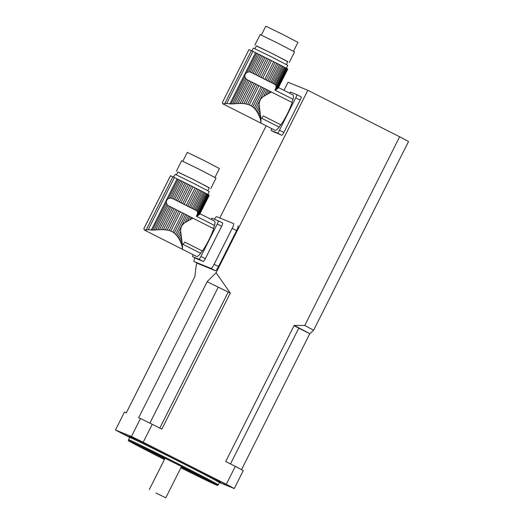 <?xml version="1.0" encoding="UTF-8"?>
<svg xmlns="http://www.w3.org/2000/svg" width="524" height="524" viewBox="0 0 524 524"><rect width="100%" height="100%" fill="white"/><g stroke="black" fill="none" stroke-linecap="round" stroke-linejoin="round"><path stroke-width="0.79" d="M199.978 213.72L214.421 221.03A19.84 3.603 116.9 0 1 214.571 225.477A4.185 0.76 -63.1 0 0 213.654 228.667A19.84 3.603 116.9 0 1 202.395 251.009L184.776 242.088A19.84 3.603 116.9 0 1 183.059 244.374L200.685 253.295A19.84 3.603 116.9 0 1 196.493 256.426L181.808 248.992M213.654 228.667L192.066 217.781L191.463 218.967L192.983 218.194L192.354 217.932M191.463 218.967L189.623 219.923L190.985 217.218L192.066 217.781M163.364 229.663L161.484 229.636L172.462 207.818L173.975 208.572L163.364 229.663L165.388 229.8L175.645 209.41L177.204 210.189L167.215 230.056L169.114 230.494L178.9 211.041L180.459 211.827L170.785 231.064L172.861 232.119L182.535 212.882L184.035 213.641L174.256 233.095L175.625 234.313L185.614 214.447L187.016 215.168L176.758 235.558L177.852 236.999L180.682 231.372C180.459 227.56 181.933 224.626 185.11 222.576L189.623 219.923M180.682 231.372L182.45 245.343L182.201 248.972L182.503 248.186M182.201 248.972L182.555 247.433M181.717 248.939L182.313 248.848M187.415 221.135L189.714 216.556L187.016 215.168M185.11 222.576L188.463 215.908M175.645 209.41L173.975 208.572M167.215 230.056L165.388 229.8M178.9 211.041L177.204 210.189M170.785 231.064L169.114 230.494M182.535 212.882L180.459 211.827M174.256 233.095L172.861 232.119M185.614 214.447L184.035 213.641M176.758 235.558L175.625 234.313M190.985 217.218L189.714 216.556M143.943 228.536L144.342 230.016L148.181 229.709L154.063 230.069L166.96 204.426L166.337 202.578C166.239 200.908 166.894 199.605 168.302 198.675L170.176 198.039L179.287 179.922L172.881 176.798A117.18 1.749 -153.3 0 0 170.464 175.815L170.457 175.822M155.733 229.931L157.639 229.787L169.442 206.325L168.014 205.506L155.733 229.931L154.063 230.069M168.014 205.506L166.96 204.426M157.639 229.787L159.466 229.689L170.863 207.026L169.442 206.325M172.462 207.818L170.863 207.026M159.466 229.689L161.484 229.636M192.223 208.434L201.059 190.86L202.316 191.509L193.48 209.083L190.775 207.687L199.611 190.114L179.287 179.922M181.527 238.728L180.263 241.243L178.743 238.381L180.885 234.117M179.588 239.881L181.212 236.645M194.745 209.738L203.587 192.17L204.661 192.727L195.825 210.301L193.48 209.083M180.263 241.243L180.878 242.664L181.841 240.752M180.878 242.664L181.356 243.896L182.09 242.435M181.356 243.896L181.769 245.114L182.306 244.046M181.769 245.114L182.057 246.123L182.45 245.343M182.057 246.123L182.267 247.066L182.535 246.535M182.378 247.78L182.228 247.132M207.825 194.417L209.273 191.535L193.769 183.42L175.186 174.328L173.451 177.06M186.57 183.524L177.734 201.098L176.221 200.345L185.057 182.771M177.734 201.098L179.404 201.93L188.24 184.356M179.404 201.93L180.963 202.709L189.799 185.142M180.963 202.709L182.66 203.567L191.496 185.994M182.66 203.567L184.219 204.353L193.055 186.78M184.219 204.353L186.302 205.401L195.138 187.834M186.302 205.401L187.802 206.168L196.638 188.594M187.802 206.168L189.374 206.973L198.216 189.4M190.775 207.687L189.374 206.973M201.059 190.86L199.611 190.114M178.743 238.381L177.852 236.999M203.587 192.17L202.316 191.509M195.825 210.301L196.834 210.949L205.716 193.284L204.661 192.727M205.716 193.284L206.58 193.742L197.469 211.86L197.594 213.641L207.386 194.175L206.58 193.742M196.834 210.949L197.469 211.86M207.386 194.175L208.008 194.515L197.24 215.927L196.382 216.268L214.571 225.477M197.594 213.641L196.382 216.268M197.24 215.927L198.229 215.338L208.545 194.817L208.008 194.515M208.545 194.823L208.912 195.026L198.937 214.86L198.229 215.338M198.937 214.86L208.912 195.026M209.148 195.203L199.487 214.421M199.841 213.995L209.253 195.262M170.176 198.039L171.689 198.216L180.57 180.551M171.689 198.216L173.202 198.845L182.044 181.278M173.202 198.845L174.623 199.552L183.466 181.979M174.623 199.552L176.221 200.345M176.424 174.878L177.872 171.996L193.697 179.66L209.286 187.788L207.832 190.677M209.233 187.893L193.71 179.634L177.819 172.101M182.811 161.248L187.278 152.366L203.476 160.213L219.438 168.538L214.971 177.42M210.779 188.542L216.045 178.075L198.976 169.167L181.645 160.77L176.378 171.243M210.989 219.294A3.347 0.609 -63.1 0 1 212.05 218.266L218.187 220.755A3.347 0.609 -63.1 0 0 218.187 220.755A3.347 0.609 -63.1 0 1 217.25 223.977L200.928 256.426L205.336 258.659L221.652 226.204L217.25 223.977M193.101 254.71A3.347 0.609 -63.1 0 0 192.714 256.695A3.347 0.609 -63.1 0 0 192.721 256.701L197.129 258.935A3.347 0.609 116.9 0 1 197.109 258.922A3.347 0.609 116.9 0 1 197.122 258.928L203.266 261.424L198.858 259.19A3.347 0.609 -63.1 0 0 200.928 256.426M192.721 256.701L198.858 259.19M200.685 253.295A4.185 0.76 116.9 0 1 202.395 251.009M218.207 220.761L222.595 222.988A3.347 0.609 116.9 0 1 222.602 222.988A3.347 0.609 116.9 0 1 221.652 226.204M205.336 258.659A3.347 0.609 116.9 0 1 203.266 261.424M278.493 87.554L292.929 94.864A19.84 3.603 116.9 0 1 293.086 99.311A4.185 0.76 -63.1 0 0 292.169 102.501A19.84 3.603 116.9 0 1 280.91 124.85L263.284 115.922A19.84 3.603 116.9 0 1 261.574 118.208L279.2 127.136A19.84 3.603 116.9 0 1 275.008 130.266L260.323 122.826M292.169 102.501L270.574 91.615L269.978 92.807L271.491 92.028L270.869 91.772M269.978 92.807L268.137 93.757L269.5 91.052L270.574 91.615M241.878 103.503L239.999 103.477L250.976 81.652L252.489 82.412L241.878 103.503L243.902 103.634L254.16 83.244L255.719 84.023L245.73 103.89L247.629 104.328L257.415 84.881L258.974 85.667L249.293 104.905L251.376 105.959L261.05 86.715L262.55 87.482L252.771 106.929L254.14 108.147L264.129 88.287L265.53 89.001L255.273 109.398L256.367 110.839L259.197 105.213C258.974 101.394 260.448 98.46 263.618 96.416L268.137 93.757M259.197 105.213L260.959 119.177L260.71 122.812L261.017 122.02M260.71 122.812L261.07 121.267M260.232 122.78L260.828 122.682M265.93 94.968L268.229 90.397L265.53 89.001M263.618 96.416L266.971 89.748M254.16 83.244L252.489 82.412M245.73 103.89L243.902 103.634M257.415 84.881L255.719 84.023M249.293 104.905L247.629 104.328M261.05 86.715L258.974 85.667M252.771 106.929L251.376 105.959M264.129 88.287L262.55 87.482M255.273 109.398L254.14 108.147M269.5 91.052L268.229 90.397M226.689 103.549L232.577 103.909L245.474 78.266L244.852 76.419C244.754 74.742 245.409 73.439 246.817 72.508L248.684 71.873L257.795 53.756L251.396 50.632A117.18 1.749 -153.3 0 0 248.972 49.649L222.353 102.58L222.857 103.85L226.689 103.549L252.935 51.372M234.248 103.765L236.154 103.628L247.957 80.159L246.529 79.347L234.248 103.765L232.577 103.909M246.529 79.347L245.474 78.266M236.154 103.628L237.981 103.529L249.378 80.866L247.957 80.159M250.976 81.652L249.378 80.866M237.981 103.529L239.999 103.477M270.738 82.268L279.574 64.694L280.831 65.343L271.989 82.916L269.29 81.521L278.126 63.954L257.795 53.756M260.042 112.562L258.777 115.084L257.258 112.215L259.4 107.957M258.103 113.715L259.727 110.479M273.259 83.578L282.102 66.004L283.176 66.568L274.34 84.141L271.989 82.916M258.777 115.084L259.393 116.498L260.356 114.592M259.393 116.498L259.871 117.73L260.605 116.269M259.871 117.73L260.284 118.955L260.821 117.88M260.284 118.955L260.566 119.957L260.959 119.177M260.566 119.957L260.782 120.9L261.05 120.369M260.893 121.62L260.742 120.965M286.34 68.258L287.787 65.369L272.284 57.254L253.387 48.07L251.965 50.894M265.085 57.358L256.249 74.932L254.736 74.179L263.572 56.605M256.249 74.932L257.919 75.764L266.755 58.197M257.919 75.764L259.478 76.55L268.314 58.976M259.478 76.55L261.175 77.401L270.011 59.828M261.175 77.401L262.734 78.187L271.57 60.614M262.734 78.187L264.81 79.242L273.652 61.668M264.81 79.242L266.31 80.002L275.152 62.428M266.31 80.002L267.888 80.807L276.724 63.234M269.29 81.521L267.888 80.807M279.574 64.694L278.126 63.954M257.258 112.215L256.367 110.839M282.102 66.004L280.831 65.343M274.34 84.141L275.342 84.783L284.231 67.124L283.176 66.568M284.231 67.124L285.095 67.576L275.978 85.694L276.109 87.482L285.901 68.015L285.095 67.576M275.342 84.783L275.978 85.694M285.901 68.015L286.523 68.356L275.755 89.761L274.897 90.102L293.086 99.311M276.109 87.482L274.897 90.102M275.755 89.761L276.738 89.172L287.06 68.651L286.523 68.356M287.06 68.657L287.427 68.867L277.451 88.694L276.738 89.172M277.451 88.694L287.427 68.867M287.663 69.044L278.002 88.255M248.684 71.873L250.197 72.05L259.085 54.385M250.197 72.05L251.717 72.685L260.552 55.112M251.717 72.685L253.138 73.386L261.974 55.813M253.138 73.386L254.736 74.179M254.933 48.719L256.387 45.83L272.211 53.494L287.794 61.629L286.346 64.511M287.742 61.734L272.225 53.474L256.334 45.935M261.325 35.082L265.792 26.2L281.991 34.047L297.946 42.372L293.479 51.254M289.294 62.382L294.56 51.909L277.484 43.001L260.159 34.61L254.893 45.077M289.503 93.128A3.347 0.609 -63.1 0 1 290.565 92.1L296.702 94.589A3.347 0.609 -63.1 0 0 296.702 94.589A3.347 0.609 -63.1 0 1 295.765 97.811L279.443 130.266L283.844 132.493L300.167 100.045L295.765 97.811M271.615 128.544A3.347 0.609 -63.1 0 0 271.229 130.535L281.774 135.257L277.373 133.024A3.347 0.609 -63.1 0 0 279.443 130.266M275.644 132.768A3.347 0.609 116.9 0 1 275.631 132.762L271.229 130.535A3.347 0.609 -63.1 0 0 271.236 130.535L277.373 133.024M279.2 127.136A4.185 0.76 116.9 0 1 280.91 124.85M296.715 94.602L301.11 96.822A3.347 0.609 116.9 0 1 301.117 96.829A3.347 0.609 116.9 0 1 300.167 100.045M283.844 132.493A3.347 0.609 116.9 0 1 281.774 135.257M219.392 482.512L234.261 488.545L243.287 470.598A75.338 1.127 -153.3 0 0 235.322 466.373L225.726 461.513L294.174 325.417A68.893 1.028 26.7 0 1 309.789 333.703L294.029 325.705M230.265 293.054L207.177 281.735A68.893 1.028 -153.3 0 1 230.265 293.054L216.084 272.735L307.85 90.285L288.062 82.255L283.995 90.338M235.322 466.373L226.296 484.32L143.209 442.243L152.235 424.296A75.338 1.127 -153.3 0 0 140.478 418.532L131.452 436.479L115.457 429.988L124.483 412.041L126.33 412.794L194.81 276.711L196.297 264.712L197.103 263.1M219.798 217.984L266.166 125.786M140.478 418.532L138.631 417.779L207.177 281.735M216.084 272.735A82.858 1.238 26.7 0 1 216.098 272.742L207.078 281.689M194.941 257.828A5.024 0.91 -63.1 0 0 194.044 261.555L198.445 263.782A5.024 0.91 -63.1 0 0 198.445 263.782A5.024 0.91 -63.1 0 0 198.458 263.788L215.423 270.672A5.024 0.91 -63.1 0 0 218.528 266.526L214.126 264.299L232.178 228.405A5.024 0.91 -63.1 0 0 233.599 223.578A5.024 0.91 -63.1 0 0 233.586 223.571L216.622 216.694A5.024 0.91 -63.1 0 0 214.401 219.215M218.528 266.526L236.579 230.632A5.024 0.91 -63.1 0 0 238.001 225.811A5.024 0.91 -63.1 0 0 237.988 225.805L238.001 225.811M115.457 429.988A75.338 1.127 -153.3 0 0 123.422 434.213L129.644 437.37M294.174 325.417L304.739 325.476L399.648 136.771L408.543 141.493L313.634 330.192L309.861 333.742M241.538 469.655L309.789 333.703M399.648 136.771L307.85 90.285M152.235 424.296L161.837 429.156L230.285 293.06M230.494 463.923L298.791 328.135M140.006 440.913L147.526 444.653L140.006 440.913M129.703 437.075L124.299 434.435L129.69 437.213M218.999 480.809L225.418 484.097L218.999 480.809M234.261 488.545A75.338 1.127 -153.3 0 0 226.296 484.32M143.209 442.243A75.338 1.127 -153.3 0 0 131.452 436.479M180.878 467.794A50.003 0.747 -153.3 0 0 217.65 485.473A50.003 0.747 -153.3 0 0 173.313 462.338A50.003 0.747 -153.3 0 0 128.308 440.54A50.003 0.747 -153.3 0 0 164.425 459.522M164.444 459.483A46.878 0.701 26.7 0 1 131.098 441.942A46.878 0.701 26.7 0 1 180.898 466.216A46.878 0.701 26.7 0 1 214.86 484.065A46.878 0.701 26.7 0 1 180.898 467.755M128.485 439.695A50.225 0.753 26.7 0 1 128.485 439.688A50.225 0.753 26.7 0 1 173.693 461.585A50.225 0.753 26.7 0 1 218.226 484.824L219.353 482.578A50.225 0.753 -153.3 0 0 174.82 459.345A50.225 0.753 -153.3 0 0 129.611 437.448L128.308 440.54M149.864 423.123L218.174 287.309M159.787 428.115L228.143 292.196M156.001 493.032L165.787 497.8L156.001 493.032M198.458 263.788L194.057 261.555A5.024 0.91 -63.1 0 0 194.057 261.555L211.021 268.439A5.024 0.91 -63.1 0 0 214.126 264.299M313.634 330.192L304.739 325.476M152.438 230.219L166.337 202.578M143.838 228.746L170.464 175.815M146.262 229.722L172.881 176.798M148.181 229.709L174.42 177.531M151.24 230.187L177.066 178.841M168.302 198.675L178.042 179.313M172.802 198.648L196.114 210.458M230.953 104.053L244.852 76.419M224.776 103.562L251.396 50.632M229.754 104.027L255.581 52.675M246.817 72.508L256.55 53.153M251.317 72.489L274.628 84.292M133.961 439.079A51.064 0.76 26.7 0 1 175.199 458.585A51.064 0.76 26.7 0 1 215.449 480.063M206.738 479.512A46.878 0.701 26.7 0 1 181.271 467.008M164.818 458.729A46.878 0.701 26.7 0 1 139.594 445.747M236.579 230.632L232.178 228.405M215.423 270.672L211.021 268.439M143.871 228.628L170.438 175.809M222.602 222.988L218.194 220.761M197.122 258.928L192.714 256.695M144.342 230.016L181.769 248.972M278.355 87.835L287.768 69.109M222.386 102.468L248.952 49.642M301.117 96.829L296.708 94.595M222.857 103.857L260.284 122.812M220.185 482.139L219.353 482.578M129.611 437.448L129.474 436.518M217.65 485.473L218.226 484.824M165.06 458.251L149.333 489.527M181.514 466.53L165.787 497.8"/></g></svg>
